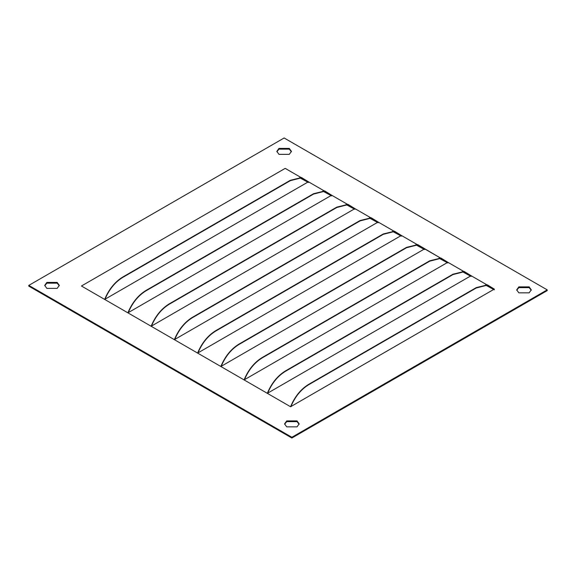 <?xml version="1.0" encoding="UTF-8"?>
<svg xmlns="http://www.w3.org/2000/svg" width="576" height="576" viewBox="0 0 576 576"><rect width="100%" height="100%" fill="white"/><g stroke="black" fill="none" stroke-linecap="round" stroke-linejoin="round"><path stroke-width="0.86" d="M494.302 289.843L494.302 289.102L487.44 284.89L476.251 287.611L308.606 384.401C300.766 389.218 294.754 396.662 290.556 406.735L267.343 393.336L471.089 275.702L486.835 284.789M290.83 406.764C294.962 396.842 300.888 389.513 308.606 384.768L476.251 287.986L486.922 285.257L493.949 289.339M485.474 285.034L493.682 289.49L486.245 285.192M267.588 393.35C271.721 383.429 277.654 376.099 285.372 371.354L453.01 274.565L463.687 271.836L470.707 275.918M471.067 276.43L471.067 275.688L464.206 271.476L453.01 274.198L285.372 370.98C277.531 375.804 271.512 383.249 267.314 393.322L244.102 379.915L447.854 262.282L463.601 271.375M462.233 271.62L470.448 276.07L463.003 271.778M447.826 263.016L447.826 262.267L440.964 258.062L429.775 260.777L262.13 357.566C254.297 362.383 248.278 369.828 244.08 379.901L220.867 366.502L424.613 248.868L440.359 257.962L417.73 244.642L406.534 247.363L238.896 344.153C231.055 348.97 225.036 356.414 220.838 366.487L197.626 353.088L401.378 235.454L394.488 231.228L383.299 233.95L215.654 330.732C207.821 335.549 201.802 342.994 197.604 353.074L290.578 406.75L494.302 289.102M244.354 379.93C248.486 370.015 254.412 362.678 262.13 357.934L429.775 261.151L440.446 258.422L447.473 262.505M439.769 258.358L447.206 262.656L438.998 258.199M221.119 366.516C225.252 356.594 231.178 349.265 238.896 344.52L406.534 247.73L417.211 245.009L424.231 249.091M424.591 249.595L424.591 248.854M401.35 235.44L417.125 244.541L401.378 235.454L401.35 236.182M415.757 244.786L423.972 249.242L416.527 244.944M291.398 151.754L289.289 149.148L278.971 149.148L276.862 151.754M289.289 148.406L278.971 148.406L276.84 151.38L278.971 154.361L289.289 154.361L291.427 151.38L289.289 148.406M28.8 285.394L28.8 286.135L291.866 438.019L547.2 290.606L547.2 289.865L284.134 137.981L28.8 285.394L291.866 437.278L547.2 289.865M392.522 231.372L400.73 235.822M369.281 217.951L377.496 222.408M346.046 204.538L354.254 208.994M322.805 191.117L331.02 195.574M299.57 177.703L307.778 182.16M531.252 290.232L529.15 287.626L518.832 287.626L516.722 290.232M299.138 424.246L297.029 421.639L286.711 421.639L284.602 424.246M59.278 285.768L57.168 283.162L46.85 283.162L44.748 285.768M57.168 282.413L46.85 282.413L44.719 285.394L46.85 288.374L57.168 288.374L59.306 285.394L57.168 282.413M297.029 420.898L286.711 420.898L284.573 423.871L286.711 426.852L297.029 426.852L299.16 423.871L297.029 420.898M529.15 286.884L518.832 286.884L516.694 289.865L518.832 292.838L529.15 292.838L531.281 289.865L529.15 286.884M486.886 284.818L471.067 275.688M463.651 271.404L447.826 262.267M347.414 204.293L331.661 195.206L127.915 312.84L151.128 326.239C155.326 316.166 161.345 308.722 169.178 303.905L336.823 207.115L348.019 204.394L346.831 204.178M370.649 217.714L354.902 208.62L151.15 326.254L174.362 339.653C178.56 329.58 184.579 322.135 192.42 317.318L360.058 220.529L371.254 217.807L370.066 217.591M393.883 231.127L378.137 222.034L174.391 339.667L197.604 353.074M378.137 222.034L371.254 217.807M354.874 209.347L354.874 208.606L348.019 204.394M331.661 195.206L324.778 190.98L313.582 193.702L145.944 290.484C138.103 295.301 132.084 302.746 127.886 312.826L104.681 299.419L308.426 181.786L301.543 177.559L290.347 180.281L122.702 277.07C114.869 281.887 108.85 289.332 104.652 299.405L81.439 286.006L285.192 168.372L300.938 177.466M324.173 190.879L308.426 181.786M308.398 182.52L308.398 181.771M291.866 438.019L291.866 437.278M378.115 222.768L378.115 222.019M331.639 195.934L331.639 195.192M197.878 353.102C202.01 343.181 207.936 335.851 215.654 331.106L383.299 234.317L393.977 231.588L400.997 235.67M174.643 339.682C178.776 329.767 184.702 322.43 192.42 317.686L360.058 220.903L370.735 218.174L377.755 222.257M151.402 326.268C155.534 316.346 161.46 309.017 169.178 304.272L336.823 207.482L347.501 204.761L354.521 208.843M128.167 312.847C132.3 302.933 138.226 295.603 145.944 290.858L313.582 194.069L324.259 191.34L331.279 195.422M104.926 299.434C109.058 289.512 114.984 282.182 122.702 277.438L290.347 180.655L301.025 177.926L308.045 182.009M487.44 284.89L486.252 284.674M464.206 271.476L463.018 271.26M440.964 258.062L439.776 257.839M417.73 244.642L416.549 244.426M394.488 231.228L393.307 231.005M324.778 190.98L323.59 190.757M301.543 177.559L300.355 177.343"/></g></svg>
